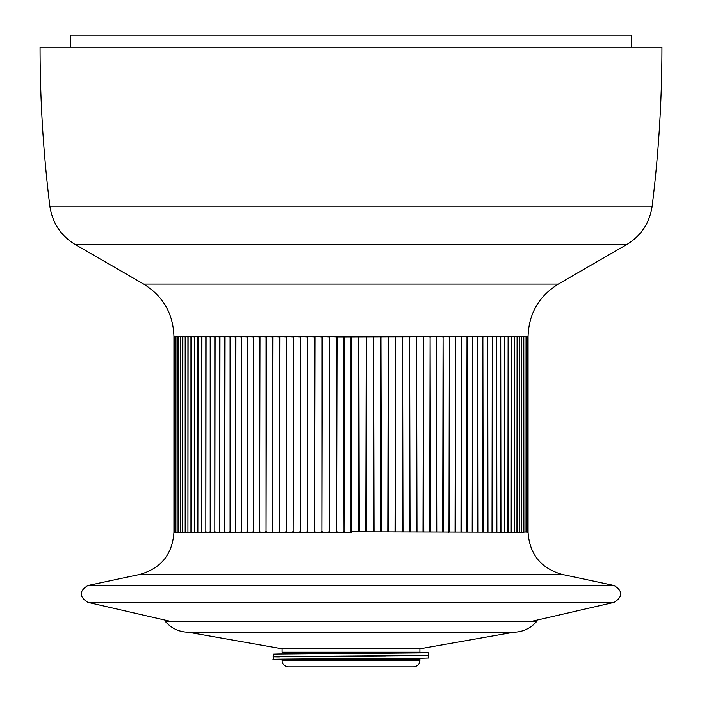 <?xml version="1.0" encoding="UTF-8"?>
<svg xmlns="http://www.w3.org/2000/svg" width="702" height="702" viewBox="0 0 702 702"><rect width="100%" height="100%" fill="white"/><g stroke="black" fill="none" stroke-linecap="round" stroke-linejoin="round"><path stroke-width="1.05" d="M415.558 652.597L428.738 652.842L428.738 655.431L316.198 656.326M415.558 652.807L278.571 654.001L273.262 654.159L273.368 656.774M428.624 655.457L428.738 658.064L422.815 658.23L297.946 659.125M351 656.089L273.262 656.747M428.738 652.842L351 653.501M351 658.722L344.471 658.757C293.664 659.02 257.862 659.283 279.352 659.547L282.116 659.547M428.729 655.475L344.471 656.168C293.664 656.431 257.862 656.695 279.352 656.958M631.703 47.192L631.703 35.1L70.297 35.1L70.297 47.192M513.425 632.248L188.575 632.248C179.229 632.063 171.472 628.466 165.303 621.446L536.697 621.446C530.528 628.466 522.771 632.063 513.425 632.248L189.057 632.248M512.943 632.379L422.253 648.367L279.747 648.367L189.057 632.379M521.533 531.774L521.647 336.442L521.761 531.774M519.383 531.774L519.515 336.442L519.647 531.774M516.944 531.774L517.093 336.442L517.242 531.774M514.215 531.774L514.382 336.442L514.548 531.774M511.196 531.774L511.381 336.442L511.565 531.774M507.897 531.774L508.099 336.442L508.301 531.774M504.326 531.774L504.536 336.442L504.756 531.774M500.482 531.774L500.71 336.442L500.947 531.774L500.482 531.774L500.947 531.774M496.375 531.774L496.621 336.442L496.867 531.774L496.375 531.774L496.867 531.774M492.014 531.774L492.277 336.442L492.541 531.774L492.014 531.774L492.541 531.774M487.407 531.774L487.688 336.442L487.96 531.774L487.407 531.774L487.96 531.774M482.564 531.774L482.853 336.442L483.143 531.774L482.564 531.774L483.143 531.774M477.483 531.774L477.79 336.442L478.088 531.774L477.483 531.774L478.088 531.774M472.183 531.774L472.499 336.442L472.815 531.774L472.183 531.774L472.815 531.774M466.672 531.774L466.997 336.442L467.33 531.774L466.672 531.774L467.33 531.774M460.96 531.774L461.293 336.442L461.635 531.774L460.96 531.774L461.635 531.774M455.054 531.774L455.396 336.442L455.747 531.774L455.054 531.774L455.747 531.774M448.964 531.774L449.324 336.442L449.684 531.774L448.964 531.774L449.684 531.774M442.699 531.774L443.067 336.442L443.436 531.774L442.699 531.774L443.436 531.774M436.275 531.774L436.653 336.442L437.03 531.774L436.275 531.774L437.03 531.774M429.703 531.774L430.089 336.442L430.475 531.774L429.703 531.774L430.475 531.774M422.99 531.774L423.385 336.442L423.78 531.774L422.99 531.774L423.78 531.774M416.154 531.774L416.558 336.442L416.962 531.774L416.154 531.774L416.962 531.774M409.205 531.774L409.608 336.442L410.021 531.774L409.205 531.774L410.021 531.774M402.149 531.774L402.562 336.442L402.974 531.774L402.149 531.774L402.974 531.774M395.007 531.774L395.428 336.442L395.84 531.774L395.007 531.774L395.84 531.774M387.785 531.774L388.206 336.442L388.627 531.774L387.785 531.774L388.627 531.774M380.502 531.774L380.932 336.442L381.353 531.774L380.502 531.774L381.353 531.774M373.166 531.774L373.596 336.442L374.026 531.774L373.166 531.774L374.026 531.774M365.786 531.774L366.216 336.442L366.646 531.774L365.786 531.774L366.646 531.774M358.389 531.774L358.819 336.442L359.248 531.774L358.389 531.774L359.248 531.774M351.404 532.204L173.938 532.204L173.938 336.442L173.991 532.204L173.991 336.442L174.315 532.204L174.315 336.442L175 336.881L174.956 532.204L174.956 336.442L175.965 336.881L175.904 532.204L175.904 336.442L177.237 336.881L177.15 532.204L177.15 336.442L178.808 336.881L178.712 532.204L178.712 336.442L180.686 336.881L180.572 532.204L180.572 336.442L182.871 336.881L182.731 532.204L182.731 336.442L185.337 336.881L185.188 532.204L185.188 336.442L188.101 336.881L187.934 532.204L187.934 336.442L191.146 336.881L190.962 532.204L190.962 336.442L194.48 336.881L194.278 532.204L194.278 336.442L198.078 336.881L197.867 532.204L197.867 336.442L201.957 336.881L201.72 532.204L201.72 336.442L206.09 336.881L205.835 532.204L205.835 336.442L210.477 336.881L210.214 532.204L210.214 336.442L215.11 336.881L214.83 532.204L214.83 336.442L219.98 336.881L219.691 532.204L219.691 336.442L225.079 336.881L224.78 532.204L224.78 336.442L230.405 336.881L230.089 532.204L230.089 336.442L235.942 336.881L235.609 532.204L235.609 336.442L241.681 336.881L241.339 532.204L241.339 336.442L247.604 336.881L247.253 532.204L247.253 336.442L253.712 336.881L253.352 532.204L253.352 336.442L259.994 336.881L259.626 532.204L259.626 336.442L266.435 336.881L266.058 532.204L266.058 336.442L273.025 336.881L272.639 532.204L272.639 336.442L279.747 336.881L279.352 532.204L279.352 336.442L286.6 336.881L286.197 532.204L286.197 336.442L293.559 336.881L293.155 532.204L293.155 336.442L300.623 336.881L300.21 532.204L300.21 336.442L307.774 336.881L307.362 532.204L307.362 336.442L315.005 336.881L314.584 532.204L314.584 336.442L322.297 336.881L321.876 532.204L321.876 336.442L329.642 336.881L329.212 532.204L329.212 336.442L337.021 336.881L336.591 532.204L336.161 336.881L344.419 336.881L343.989 532.204L343.559 336.881L528.062 336.442L528.062 532.204L527.737 336.442L527.737 532.204L527.088 531.774L527.132 336.442L527.132 532.204L526.158 531.774L526.219 336.442L526.219 532.204L524.921 531.774L524.999 336.442L524.999 532.204L523.376 531.774L523.473 336.442L523.473 532.204L350.974 531.774L350.974 336.881L351.834 336.881L351.834 531.774L350.974 531.774L351.834 531.774M661.933 47.192L40.067 47.192C40.067 100.368 43.331 153.334 49.851 206.107L652.149 206.107C658.669 153.334 661.933 100.368 661.933 47.192M419.884 660.424C419.498 664.355 417.339 666.514 413.399 666.9L288.601 666.9A6.476 6.476 0 0 1 282.116 660.424L419.884 660.424L419.884 659.125L294.586 659.125C280.879 659.266 278.518 659.406 287.513 659.547M419.884 648.367L419.884 652.219L282.116 652.219L282.116 648.367M273.262 656.791L273.262 659.38L279.352 659.547M385.81 655.896L351 656.133M500.947 336.881L500.482 336.881M496.867 336.881L496.375 336.881M492.541 336.881L492.014 336.881M487.96 336.881L487.407 336.881M483.143 336.881L482.564 336.881M478.088 336.881L477.483 336.881M472.815 336.881L472.183 336.881M467.33 336.881L466.672 336.881M461.635 336.881L460.96 336.881M455.747 336.881L455.054 336.881M449.684 336.881L448.964 336.881M443.436 336.881L442.699 336.881M437.03 336.881L436.275 336.881M430.475 336.881L429.703 336.881M423.78 336.881L422.99 336.881M416.962 336.881L416.154 336.881M410.021 336.881L409.205 336.881M402.974 336.881L402.149 336.881M395.84 336.881L395.007 336.881M388.627 336.881L387.785 336.881M381.353 336.881L380.502 336.881M374.026 336.881L373.166 336.881M366.646 336.881L365.786 336.881M359.248 336.881L358.389 336.881M351.834 336.881L350.974 336.881L351.404 336.442M343.559 531.774L344.419 531.774M344.419 336.881L343.559 336.881M336.161 531.774L337.021 531.774M337.021 336.881L336.161 336.881M328.782 531.774L329.642 531.774M329.642 336.881L328.782 336.881M321.446 531.774L322.297 531.774M322.297 336.881L321.446 336.881M314.163 531.774L315.005 531.774M315.005 336.881L314.163 336.881M306.941 531.774L307.774 531.774M307.774 336.881L306.941 336.881M299.798 531.774L300.623 531.774M300.623 336.881L299.798 336.881M292.743 531.774L293.559 531.774M293.559 336.881L292.743 336.881M285.793 531.774L286.6 531.774M286.6 336.881L285.793 336.881M278.957 531.774L279.747 531.774M279.747 336.881L278.957 336.881M272.253 531.774L273.025 531.774M273.025 336.881L272.253 336.881M265.681 531.774L266.435 531.774M266.435 336.881L265.681 336.881M259.257 531.774L259.994 531.774M259.994 336.881L259.257 336.881M252.992 531.774L253.712 531.774M253.712 336.881L252.992 336.881M246.902 531.774L247.604 531.774M247.604 336.881L246.902 336.881M240.997 531.774L241.681 531.774M241.681 336.881L240.997 336.881M235.284 531.774L235.942 531.774M235.942 336.881L235.284 336.881M229.773 531.774L230.405 531.774M230.405 336.881L229.773 336.881M224.473 531.774L225.079 531.774M225.079 336.881L224.473 336.881M219.401 531.774L219.98 531.774M219.98 336.881L219.401 336.881M214.558 531.774L215.11 531.774M215.11 336.881L214.558 336.881M209.951 531.774L210.477 531.774M210.477 336.881L209.951 336.881M205.589 531.774L206.09 531.774M206.09 336.881L205.589 336.881M201.492 531.774L201.957 531.774M201.957 336.881L201.492 336.881M528.062 336.442C528.817 313.61 538.89 296.156 558.292 284.091L626.632 244.629L75.368 244.629C60.837 235.784 52.334 222.938 49.851 206.107M558.292 284.091L143.708 284.091L75.368 244.629M528.062 532.204C529.545 554.308 540.944 568.392 562.258 574.447L139.742 574.447C161.056 568.392 172.455 554.317 173.938 532.204M562.258 574.447L614.066 585.468L87.934 585.468L139.742 574.447M531.186 621.446L614.206 602.334L87.794 602.334C79.028 596.639 79.072 591.014 87.934 585.468M448.209 531.774L448.648 532.204M626.632 244.629C641.163 235.784 649.666 222.938 652.149 206.107M173.938 336.442C173.183 313.61 163.11 296.156 143.708 284.091M614.206 602.334C622.972 596.639 622.928 591.014 614.066 585.468M170.814 621.446L87.794 602.334M286.442 652.219L286.442 653.913M415.558 652.219L415.558 652.878M415.558 658.309L415.558 659.125M282.116 659.38L282.116 660.424"/></g></svg>
